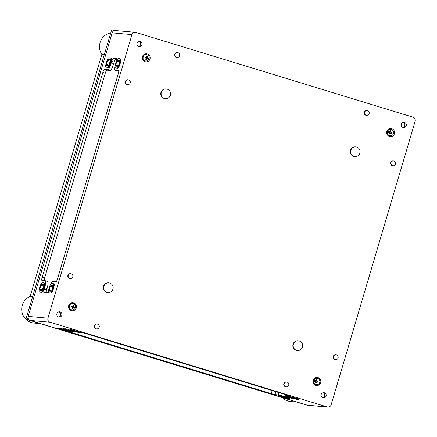 <?xml version="1.0" encoding="UTF-8"?>
<svg xmlns="http://www.w3.org/2000/svg" width="437" height="437" viewBox="0 0 437 437"><rect width="100%" height="100%" fill="white"/><g stroke="black" fill="none" stroke-linecap="round" stroke-linejoin="round"><path stroke-width="0.66" d="M138.977 41.526A2.633 2.573 -85 0 1 138.534 46.557M137.005 43.35A2.633 2.573 -85 0 1 142.036 44.334A2.633 2.573 -85 0 1 139.239 46.726A2.633 2.573 -85 0 1 137.005 43.35M149.055 58.755A3.239 3.168 95 0 0 146.313 54.603A3.239 3.168 95 0 0 142.883 57.553A3.239 3.168 95 0 0 149.055 58.755M144.98 57.913L146.242 58.296A6.473 1.316 107 0 1 145.821 59.558L146.586 59.793A6.397 1.3 -73 0 0 147.007 58.531L148.17 58.902A6.047 1.229 -73 0 0 148.411 58.105L147.242 57.733A6.397 1.3 -73 0 0 147.569 56.46L146.81 56.22A6.473 1.316 107 0 1 146.477 57.493L145.221 57.116A6.375 1.3 107 0 1 144.98 57.913M393.491 133.504A3.239 3.168 95 0 0 390.754 129.347A3.239 3.168 95 0 0 387.319 132.296A3.239 3.168 95 0 0 393.491 133.504M389.094 133.951L389.891 134.192A6.473 1.316 -73 0 0 390.317 132.924L391.536 133.307A6.38 1.3 -73 0 0 391.771 132.504L390.552 132.127A6.473 1.316 -73 0 0 390.88 130.854L390.083 130.614A6.391 1.3 107 0 1 389.755 131.887L388.438 131.504A6.025 1.229 107 0 1 388.203 132.302L389.514 132.684A6.391 1.3 107 0 1 389.094 133.951M75.322 307.675A3.239 3.168 95 0 0 72.586 303.524A3.239 3.168 95 0 0 69.15 306.468A3.239 3.168 95 0 0 75.322 307.675A3.239 3.168 95 0 0 72.591 303.524C68.729 302.623 67.997 310.155 72.018 309.975A3.239 3.168 95 0 0 75.339 307.675M73.842 305.376L73.077 305.141A6.473 1.316 107 0 1 72.744 306.413L71.488 306.031A6.375 1.3 107 0 1 71.247 306.829L72.509 307.211A6.473 1.316 107 0 1 72.089 308.473L72.853 308.713A6.397 1.3 -73 0 0 73.274 307.446L74.437 307.823A6.047 1.229 -73 0 0 74.678 307.02L73.509 306.648A6.397 1.3 -73 0 0 73.842 305.376L73.454 305.343L73.077 306.61L73.509 306.648M319.764 382.419A3.239 3.168 95 0 0 317.022 378.267A3.239 3.168 95 0 0 313.586 381.211A3.239 3.168 95 0 0 319.764 382.419A3.239 3.168 95 0 0 317.027 378.267C313.165 377.366 312.433 384.899 316.454 384.718A3.239 3.168 95 0 0 319.775 382.419M318.038 381.425L316.82 381.048A6.473 1.316 -73 0 0 317.147 379.775L316.35 379.534A6.391 1.3 107 0 1 316.022 380.807L314.706 380.419A6.025 1.229 107 0 1 314.471 381.217L315.782 381.605A6.391 1.3 107 0 1 315.361 382.867L316.159 383.107A6.473 1.316 -73 0 0 316.585 381.845L317.803 382.222A6.38 1.3 -73 0 0 318.038 381.425L317.612 381.386L317.399 382.096M161.302 92.409A4.856 4.752 -85 0 1 170.583 94.217A4.856 4.752 -85 0 1 165.421 98.636A4.856 4.752 -85 0 1 161.302 92.409M165.421 98.636L165.088 98.609A4.856 4.752 -85 0 1 160.963 92.382A4.856 4.752 -85 0 1 165.94 88.93L166.278 88.962M103.864 286.311A4.856 4.752 -85 0 1 113.145 288.12A4.856 4.752 -85 0 1 107.988 292.544A4.856 4.752 -85 0 1 103.864 286.311M107.988 292.544L107.649 292.511A4.856 4.752 -85 0 1 103.531 286.284A4.856 4.752 -85 0 1 108.507 282.832L108.84 282.865M350.813 150.355A4.856 4.752 -85 0 1 360.093 152.169A4.856 4.752 -85 0 1 354.931 156.588A4.856 4.752 -85 0 1 350.813 150.355M354.931 156.588L354.598 156.555A4.856 4.752 -85 0 1 350.474 150.328A4.856 4.752 -85 0 1 355.45 146.881L355.789 146.908M293.374 344.263A4.856 4.752 -85 0 1 302.655 346.071A4.856 4.752 -85 0 1 297.493 350.49A4.856 4.752 -85 0 1 293.374 344.263M297.493 350.49L297.16 350.463A4.856 4.752 -85 0 1 293.041 344.23A4.856 4.752 -85 0 1 298.012 340.784L298.351 340.811M175.062 54.325A2.431 2.376 -85 0 1 179.705 55.226A2.431 2.376 -85 0 1 177.122 57.438A2.431 2.376 -85 0 1 175.062 54.325M177.122 57.438L176.788 57.411A2.431 2.376 -85 0 1 174.729 54.292A2.431 2.376 -85 0 1 177.214 52.571L177.553 52.598M94.654 325.789A2.431 2.376 -85 0 1 99.292 326.69A2.431 2.376 -85 0 1 96.714 328.903A2.431 2.376 -85 0 1 94.654 325.789M96.714 328.903L96.375 328.875A2.431 2.376 -85 0 1 94.316 325.756A2.431 2.376 -85 0 1 96.806 324.036L97.14 324.063M364.573 112.271A2.431 2.376 -85 0 1 369.216 113.178A2.431 2.376 -85 0 1 366.632 115.39A2.431 2.376 -85 0 1 364.573 112.271M366.632 115.39L366.299 115.357A2.431 2.376 -85 0 1 364.239 112.243A2.431 2.376 -85 0 1 366.725 110.517L367.058 110.55M284.159 383.735A2.431 2.376 -85 0 1 288.802 384.642A2.431 2.376 -85 0 1 286.224 386.854A2.431 2.376 -85 0 1 284.159 383.735M286.224 386.854L285.885 386.821A2.431 2.376 -85 0 1 283.826 383.708A2.431 2.376 -85 0 1 286.311 381.982L286.65 382.014M125.676 81.517A2.431 2.376 -85 0 1 130.313 82.418A2.431 2.376 -85 0 1 127.735 84.631A2.431 2.376 -85 0 1 125.676 81.517M127.735 84.631L127.396 84.598A2.431 2.376 -85 0 1 125.337 81.484A2.431 2.376 -85 0 1 127.828 79.758L128.161 79.791M68.238 275.419A2.431 2.376 -85 0 1 72.875 276.321A2.431 2.376 -85 0 1 70.297 278.533A2.431 2.376 -85 0 1 68.238 275.419M70.297 278.533L69.964 278.5A2.431 2.376 -85 0 1 67.899 275.386A2.431 2.376 -85 0 1 70.39 273.666L70.723 273.693M390.989 162.64A2.431 2.376 -85 0 1 395.627 163.547A2.431 2.376 -85 0 1 393.049 165.76A2.431 2.376 -85 0 1 390.989 162.64M393.049 165.76L392.71 165.727A2.431 2.376 -85 0 1 390.651 162.613A2.431 2.376 -85 0 1 393.142 160.887L393.475 160.92M333.551 356.548A2.431 2.376 -85 0 1 338.189 357.45A2.431 2.376 -85 0 1 335.611 359.662A2.431 2.376 -85 0 1 333.551 356.548M335.611 359.662L335.277 359.629A2.431 2.376 -85 0 1 333.213 356.516A2.431 2.376 -85 0 1 335.703 354.795L336.037 354.822M116.728 59.11L115.75 59.022A3.239 0.661 -73 0 0 114.161 62.065L113.696 63.616A7.287 1.486 -73 0 1 110.124 70.461L106.852 70.171A3.239 0.661 -73 0 0 105.262 73.219L44.607 277.976A3.239 0.661 -73 0 0 44.142 280.592M46.147 292.708A3.239 0.661 -73 0 1 46.612 290.092L47.07 288.54A7.287 1.486 -73 0 0 47.693 281.439A7.287 1.486 -73 0 0 47.633 281.428M118.727 71.22L115.242 70.39A7.287 1.486 -73 0 1 115.177 70.373L117.602 71.116A7.287 1.486 -73 0 0 117.668 71.127M110.124 70.461L107.699 69.718L104.427 69.434A3.239 0.661 -73 0 0 102.837 72.476L42.181 277.238A3.239 0.661 -73 0 0 41.908 280.39A3.239 0.661 -73 0 0 41.936 280.396L45.208 280.685A7.287 1.486 -73 0 1 45.268 280.701L47.693 281.439M107.699 69.718A7.287 1.486 -73 0 0 111.271 62.873L111.735 61.322A3.239 0.661 -73 0 1 113.325 58.279L116.51 58.558A3.239 0.661 -73 0 1 116.537 58.563A3.239 0.661 -73 0 1 116.302 61.573M115.204 65.572A7.287 1.486 -73 0 0 115.177 70.373M50.151 285.366A7.287 1.486 -73 0 1 52.751 281.352L56.023 281.641A3.239 0.661 -73 0 0 57.613 278.598L118.263 73.837A3.239 0.661 -73 0 0 118.542 70.679A3.239 0.661 -73 0 0 118.514 70.674L115.242 70.39M47.07 288.54L44.645 287.803L44.186 289.354A3.239 0.661 -73 0 0 43.913 292.506A3.239 0.661 -73 0 0 43.94 292.511L47.125 292.795A3.239 0.661 -73 0 0 48.715 289.753L48.736 289.682M44.645 287.803A7.287 1.486 -73 0 0 45.268 280.701M327.837 407.076L308.052 405.328A3.239 3.168 -85 0 1 307.419 405.203L30.279 320.458A3.239 3.168 -85 0 1 28.165 316.432L112.162 32.868A3.239 3.168 -85 0 1 115.477 30.568L135.262 32.316A3.239 3.168 -85 0 1 135.896 32.442L413.036 117.182A3.239 3.168 -85 0 1 415.15 121.213L331.153 404.777A3.239 3.168 -85 0 1 327.204 406.951L50.064 322.206A3.239 3.168 -85 0 1 47.95 318.18L131.947 34.616A3.239 3.168 -85 0 1 135.262 32.316M288.202 398.446L282.575 396.725L280.336 396.528L285.962 398.249L288.202 398.446M286.093 397.801L285.962 398.249M68.369 331.224L62.742 329.503L60.503 329.307L66.129 331.028L68.369 331.224M66.26 330.58L66.129 331.028M77.759 332.054L72.132 330.334L69.893 330.137L75.519 331.858L77.759 332.054M75.65 331.41L75.519 331.858M287.874 396.506A7.287 0.306 16.5 0 1 285.612 395.594A7.287 0.306 16.5 0 1 285.776 395.578L289.119 395.862L286.683 394.999L86.559 333.808L82.861 332.819L79.589 332.53A7.287 0.306 16.5 0 1 79.13 332.459M65.403 328.804L65.211 329.449L62.852 328.58L68.025 329.345M65.211 329.449L66.73 329.913A7.287 0.306 16.5 0 1 72.209 331.847A7.287 0.306 16.5 0 1 72.045 331.863L69.729 331.661M71.324 331.798L71.133 332.442L68.773 331.639M71.133 332.442L271.257 393.639L274.96 394.622L278.227 394.911A7.287 0.306 16.5 0 1 286.563 397.129L293.517 398.735M69.609 331.71L62.682 330.214L58.558 328.777L65.594 330.268L69.609 331.71M58.558 328.777L58.716 328.236L60.672 328.389L69.876 331.159L69.718 331.699M78.999 332.541L72.072 331.038L67.948 329.607L74.984 331.093L78.999 332.541M67.948 329.607L68.106 329.066L70.062 329.214L79.266 331.989L79.108 332.53M289.436 398.932L282.51 397.43L278.391 395.998L285.427 397.484L289.436 398.932M278.391 395.998L278.549 395.458L280.505 395.605L289.709 398.38L289.551 398.921M298.832 399.762L291.9 398.26L287.781 396.829L294.817 398.315L298.832 399.762M295.352 399.074L297.592 399.276L291.965 397.555L289.726 397.359L295.352 399.074L295.483 398.631M287.781 396.829L287.939 396.283L289.895 396.435L299.099 399.205L298.941 399.751M108.349 59.514L110.599 59.716L108.873 65.528L106.628 65.332L106.552 64.337A2.349 0.481 -73 0 1 107.71 60.443L108.349 59.514L110.463 60.164M117.739 60.344L119.989 60.541L118.263 66.358L116.018 66.162L115.942 65.168A2.349 0.481 -73 0 1 117.1 61.273L117.739 60.344L119.858 60.989M51.113 285.274L53.363 285.47L51.637 291.288L49.392 291.091L49.315 290.097A2.349 0.481 -73 0 1 50.468 286.202L51.113 285.274L53.227 285.918M41.723 284.443L43.973 284.64L42.247 290.458L40.002 290.261L39.925 289.267A2.349 0.481 -73 0 1 41.078 285.372L41.723 284.443L43.837 285.088M110.61 57.924L108.769 57.76A4.856 0.989 -73 0 0 106.415 62.223A4.856 0.989 -73 0 0 105.967 67.063A4.856 0.989 -73 0 0 106.011 67.069L107.857 67.232A4.856 0.989 -73 0 0 110.211 62.77A4.856 0.989 -73 0 0 110.654 57.93A4.856 0.989 -73 0 0 110.61 57.924M120 58.755L118.159 58.591A4.856 0.989 -73 0 0 115.805 63.054A4.856 0.989 -73 0 0 115.357 67.888A4.856 0.989 -73 0 0 115.401 67.899L117.247 68.063A4.856 0.989 -73 0 0 119.601 63.594A4.856 0.989 -73 0 0 120.044 58.76A4.856 0.989 -73 0 0 120 58.755M53.374 283.679L51.533 283.52A4.856 0.989 -73 0 0 49.179 287.983A4.856 0.989 -73 0 0 48.731 292.817A4.856 0.989 -73 0 0 48.775 292.828L50.621 292.987A4.856 0.989 -73 0 0 52.975 288.524A4.856 0.989 -73 0 0 53.418 283.689A4.856 0.989 -73 0 0 53.374 283.679M43.984 282.854L42.143 282.69A4.856 0.989 -73 0 0 39.789 287.153A4.856 0.989 -73 0 0 39.341 291.987A4.856 0.989 -73 0 0 39.385 291.998L41.231 292.156A4.856 0.989 -73 0 0 43.585 287.693A4.856 0.989 -73 0 0 44.028 282.859A4.856 0.989 -73 0 0 43.984 282.854M401.259 124.157A2.633 2.573 -85 0 1 406.284 125.135A2.633 2.573 -85 0 1 403.488 127.528A2.633 2.573 -85 0 1 401.259 124.157M56.914 313.728A2.633 2.573 -85 0 1 61.945 314.711A2.633 2.573 -85 0 1 59.148 317.104A2.633 2.573 -85 0 1 56.914 313.728M321.168 394.535A2.633 2.573 -85 0 1 326.193 395.512A2.633 2.573 -85 0 1 323.402 397.91A2.633 2.573 -85 0 1 321.168 394.535M44.066 282.876L44.514 283.012A4.856 0.989 107 0 1 44.558 283.023A4.856 0.989 107 0 1 44.115 287.857A4.856 0.989 107 0 1 41.761 292.32L39.914 292.156A4.856 0.989 107 0 1 39.871 292.151A4.856 0.989 107 0 1 39.833 292.135M53.456 283.706L53.904 283.842A4.856 0.989 107 0 1 53.948 283.853A4.856 0.989 107 0 1 53.505 288.688A4.856 0.989 107 0 1 51.151 293.151L49.305 292.987A4.856 0.989 107 0 1 49.261 292.981A4.856 0.989 107 0 1 49.223 292.965M120.082 58.776L120.53 58.919A4.856 0.989 107 0 1 120.574 58.924A4.856 0.989 107 0 1 120.131 63.758A4.856 0.989 107 0 1 117.777 68.221L115.931 68.063A4.856 0.989 107 0 1 115.887 68.052A4.856 0.989 107 0 1 115.849 68.035M110.692 57.952L111.14 58.088A4.856 0.989 107 0 1 111.184 58.094A4.856 0.989 107 0 1 110.741 62.928A4.856 0.989 107 0 1 108.387 67.396L106.541 67.232A4.856 0.989 107 0 1 106.497 67.222A4.856 0.989 107 0 1 106.459 67.205M315.782 382.992L316.131 381.807L316.585 381.845M314.684 380.49L316.022 380.807M316.333 379.611L317.147 379.775L316.972 381.091M316.743 379.737L316.372 381.004L316.82 381.048M316.372 381.004L317.612 381.386M73.077 306.61L74.678 307.02M74.317 306.987L74.104 307.714M72.487 308.598L72.842 307.408L73.274 307.446M71.46 306.118L72.744 306.413M73.055 305.223L73.454 305.343M390.066 130.696L390.476 130.821L390.104 132.089L391.771 132.504M391.339 132.466L391.131 133.176M389.514 134.077L389.864 132.886L390.317 132.924M388.417 131.575L389.755 131.887M390.476 130.821L390.88 130.854M390.104 132.089L390.552 132.127M146.788 56.302L147.187 56.428L146.81 57.695L148.411 58.105M148.05 58.072L147.837 58.793M146.22 59.683L146.575 58.492L147.007 58.531M145.193 57.198L146.477 57.493M147.187 56.428L147.569 56.46M146.81 57.695L147.242 57.733M323.14 392.705A2.633 2.573 -85 0 1 322.697 397.741M58.891 311.903A2.633 2.573 -85 0 1 58.443 316.94M403.231 122.327A2.633 2.573 -85 0 1 402.788 127.364M296.903 402.084L290.758 401.543A13.908 13.607 -85 0 1 282.471 397.675M32.649 296.554L30.191 296.335A13.908 13.607 -85 0 0 21.85 311.302A13.908 13.607 -85 0 0 34.086 323.058L40.231 323.599M104.301 54.658L101.848 54.439A13.908 13.607 -85 0 1 110.752 32.89M28.044 317.677L27.542 319.371L29.197 319.873M308.893 405.405L310.292 405.831L310.379 405.536M310.292 405.831L308.68 405.689L25.93 319.228L111.626 29.924L114.893 30.574M113.238 30.066L112.735 31.759M101.848 54.439L30.191 296.335M25.93 319.228L27.542 319.371M145.821 59.558L146.122 58.258M389.891 134.192L390.47 132.974M73.077 305.141L72.624 306.375M149.995 59.006A4.048 3.96 95 0 0 145.303 53.909A4.048 3.96 95 0 0 143.314 60.623A4.048 3.96 95 0 0 149.995 59.006M149.066 58.76A3.239 3.168 95 0 0 146.324 54.603C142.462 53.707 141.73 61.24 145.75 61.054A3.239 3.168 95 0 0 149.066 58.76M76.262 307.921A4.048 3.96 95 0 0 71.57 302.825A4.048 3.96 95 0 0 69.581 309.543A4.048 3.96 95 0 0 76.262 307.921M394.431 133.749A4.048 3.96 95 0 0 389.738 128.653A4.048 3.96 95 0 0 387.75 135.372A4.048 3.96 95 0 0 394.431 133.749M393.508 133.504A3.239 3.168 95 0 0 390.76 129.352C386.898 128.451 386.166 135.983 390.186 135.803A3.239 3.168 95 0 0 393.508 133.504M320.698 382.665A4.048 3.96 95 0 0 316.011 377.568A4.048 3.96 95 0 0 314.017 384.287A4.048 3.96 95 0 0 320.698 382.665M106.852 70.171L104.427 69.434M105.262 73.219L102.837 72.476M113.696 63.616L111.271 62.873M114.161 62.065L111.735 61.322M115.75 59.022L113.325 58.279M46.612 290.092L44.186 289.354M44.607 277.976L42.181 277.238M284.82 397.413L284.667 397.932M64.987 330.192L64.834 330.711M74.377 331.022L74.224 331.541M286.006 394.791L285.776 395.578M66.981 329.066L66.73 329.913M272.169 390.563L271.257 393.639M275.829 391.683L274.96 394.622M278.91 392.623L278.227 394.911M286.852 396.146L286.563 397.129M288.234 397.058L288.076 397.594M291.878 398.254L291.779 398.582M60.672 328.389L60.514 328.93M58.826 328.225L58.667 328.766M70.062 329.214L69.904 329.76M68.216 329.056L68.057 329.596M280.505 395.605L280.341 396.151M278.659 395.447L278.5 395.988M289.895 396.435L289.731 396.982M288.049 396.272L287.89 396.818M106.552 64.337L109.004 65.091M107.71 60.443L110.162 61.196M115.942 65.168L118.394 65.921M117.1 61.273L119.552 62.021M49.315 290.097L51.768 290.845M50.468 286.202L52.921 286.951M39.925 289.267L42.378 290.015M41.078 285.372L43.531 286.12M112.162 32.868L131.947 34.616M28.165 316.432L47.95 318.18M30.279 320.458L50.064 322.206M307.419 405.203L327.204 406.951M41.231 292.156L41.761 292.32M39.385 291.998L39.914 292.156M50.621 292.987L51.151 293.151M48.775 292.828L49.305 292.987M117.247 68.063L117.777 68.221M115.401 67.899L115.931 68.063M107.857 67.232L108.387 67.396M106.011 67.069L106.541 67.232M294.21 398.244L294.057 398.757M285.612 395.594L285.864 394.748M72.209 331.847L72.416 331.142M44.558 283.023L44.028 282.859M39.871 292.151L39.341 291.987M53.948 283.853L53.418 283.689M49.261 292.981L48.731 292.817M120.574 58.924L120.044 58.76M115.887 68.052L115.357 67.888M111.184 58.094L110.654 57.93M106.497 67.222L105.967 67.063"/></g></svg>
